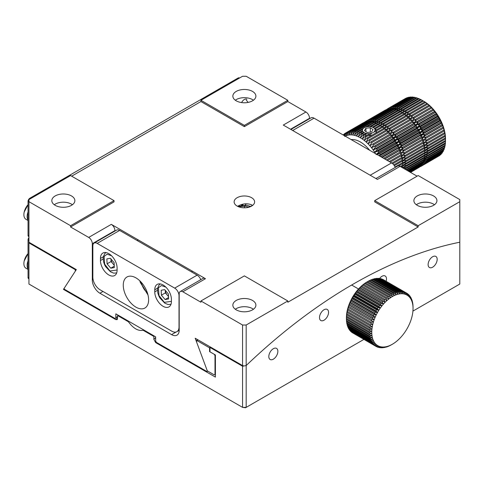 <?xml version="1.0" encoding="UTF-8"?>
<svg xmlns="http://www.w3.org/2000/svg" width="484" height="484" viewBox="0 0 484 484"><rect width="100%" height="100%" fill="white"/><g stroke="black" fill="none" stroke-linecap="round" stroke-linejoin="round"><path stroke-width="0.73" d="M28.943 237.559A2.559 1.476 120 0 0 28.042 239.889L28.042 277.459A2.559 1.476 120 0 0 28.568 278.627L28.943 278.844M245.545 407.74L242.563 407.371L246.181 407.371L245.545 407.74M28.943 284.041L242.563 407.371L242.563 366.237L209.977 347.427L209.977 351.838L215.404 354.972L215.404 377.096L155.667 342.605L153.858 339.344L153.858 336.459L143.107 330.257C138.206 331.244 133.306 328.412 128.399 321.763L117.648 315.556L117.267 319.585L115.839 319.615L63.471 289.378L75.286 271.191L75.286 269.667L28.943 242.907L28.943 284.041M363.907 339.405L246.181 407.371L246.181 365.547A486.432 280.841 -60 0 1 459.8 242.218L459.8 284.041L412.925 311.103M432.648 256.738A6.401 3.697 120 0 0 428.461 262.376A6.401 3.697 120 0 0 429.447 267.507A6.401 3.697 120 0 0 435.848 263.81A6.401 3.697 120 0 0 435.848 256.423A6.401 3.697 120 0 0 432.648 256.738M273.339 348.716A6.401 3.697 120 0 0 269.158 354.355A6.401 3.697 120 0 0 270.139 359.485A6.401 3.697 120 0 0 276.539 355.788A6.401 3.697 120 0 0 276.539 348.395A6.401 3.697 120 0 0 273.339 348.716M324.026 309.748A6.401 3.697 120 0 0 319.845 315.386A6.401 3.697 120 0 0 320.825 320.517A6.401 3.697 120 0 0 327.226 316.82A6.401 3.697 120 0 0 327.226 309.427A6.401 3.697 120 0 0 324.026 309.748M386.093 281.264A6.401 3.697 120 0 0 385.155 275.983A6.401 3.697 120 0 0 381.955 276.303A6.401 3.697 120 0 0 379.529 278.518M28.943 242.907L28.943 201.683L70.579 225.719L70.579 226.972L88.687 237.426A5.118 2.958 60 0 1 92.305 243.7L92.305 280.073A10.751 6.207 -120 0 0 99.91 293.237L171.596 334.625A10.751 6.207 -120 0 0 176.975 335.158A10.751 6.207 -120 0 0 179.201 330.239L179.201 293.867A5.118 2.958 60 0 1 180.26 291.519A5.118 2.958 60 0 1 182.819 291.773L200.927 302.228L200.927 300.975L244.372 275.886L287.823 300.975L246.181 325.012L246.181 365.547A486.432 280.841 -60 0 1 459.8 242.218L459.8 201.683L418.164 225.719L374.713 200.636L418.164 175.553L459.8 199.589L459.8 201.683M75.286 269.667A486.432 280.841 -60 0 1 75.716 269.249M64.209 288.652A455.71 263.108 120 0 0 63.471 289.378M118.078 315.138A461.597 266.509 120 0 0 117.648 315.556M128.399 321.763A461.597 266.509 -60 0 1 128.823 321.34M143.536 329.834A461.597 266.509 120 0 0 143.107 330.257M153.858 336.459A461.597 266.509 -60 0 1 154.281 336.041M210.407 347.016A486.432 280.841 120 0 0 209.977 347.427M242.563 366.237L246.181 365.547L243.936 365.977L242.563 365.577L195.179 338.225L207.454 371.282A457.126 263.925 -60 0 1 207.666 371.077M28.943 201.683L28.943 199.589L70.579 175.553L114.03 200.636L114.03 201.888L70.579 226.972M114.932 231.062L114.932 230.632A5.118 2.958 -120 0 0 111.314 224.364L205.452 278.711A5.118 2.958 -120 0 0 202.893 278.457L180.26 291.519M287.823 300.975L287.823 302.228L418.164 226.972L374.713 201.888L374.713 200.636M417.075 176.176L400.062 166.357L377.429 179.419L283.291 125.072L305.924 112.004L287.823 101.555L244.372 126.639L200.927 101.555L71.668 176.176L200.927 101.555L200.927 100.297L242.563 76.26L246.181 76.26L287.823 100.297L244.372 125.38L200.927 100.297M237.13 206.069A10.243 5.911 180 0 1 234.129 201.888A10.243 5.911 180 0 1 244.372 195.978A10.243 5.911 180 0 1 254.614 201.888A10.243 5.911 180 0 1 248.292 207.352A10.243 5.911 180 0 1 237.13 206.069M114.03 200.636L70.579 225.719M244.372 126.639L244.372 125.38M287.823 101.555L287.823 100.297M305.924 112.004A5.118 2.958 60 0 1 309.542 118.278L309.542 118.707M375.929 178.554L397.497 166.103A5.118 2.958 60 0 1 400.062 166.357M418.164 226.972L418.164 225.719M207.454 371.282L207.001 371.579L156.392 342.357L155.667 341.057L155.667 336.84L115.839 313.844L115.839 318.061L115.113 318.532L64.311 289.202L64.148 288.331L76.327 269.6L28.943 242.248M200.927 300.975L242.563 325.012L242.563 365.577M252.533 205.458L251.613 204.817C247.028 203.099 242.351 203.601 237.577 206.311M71.487 195.935A11.519 6.649 180 0 1 74.863 200.636A11.519 6.649 180 0 1 63.337 207.285A11.519 6.649 180 0 1 51.818 200.636A11.519 6.649 180 0 1 58.933 194.489A11.519 6.649 180 0 1 71.487 195.935M252.521 91.415A11.519 6.649 180 0 1 255.891 96.116A11.519 6.649 180 0 1 244.372 102.771A11.519 6.649 180 0 1 232.852 96.116A11.519 6.649 180 0 1 239.961 89.976A11.519 6.649 180 0 1 252.521 91.415M246.168 99.952L248.135 102.402M433.549 195.935A11.519 6.649 180 0 1 436.925 200.636A11.519 6.649 180 0 1 425.406 207.285A11.519 6.649 180 0 1 413.88 200.636A11.519 6.649 180 0 1 420.995 194.489A11.519 6.649 180 0 1 433.549 195.935M246.181 325.012L242.563 325.012M252.521 300.449A11.519 6.649 180 0 1 255.891 305.156A11.519 6.649 180 0 1 244.372 311.805A11.519 6.649 180 0 1 232.852 305.156A11.519 6.649 180 0 1 239.961 299.009A11.519 6.649 180 0 1 252.521 300.449M72.412 204.738A11.519 6.649 0 0 0 71.487 204.133A11.519 6.649 0 0 0 54.269 204.738M253.447 100.218A11.519 6.649 0 0 0 252.521 99.613A11.519 6.649 0 0 0 235.303 100.218M115.839 318.061A457.501 264.143 -60 0 1 117.648 316.276M434.475 204.738A11.519 6.649 0 0 0 433.549 204.133A11.519 6.649 0 0 0 416.331 204.738M253.447 309.252A11.519 6.649 0 0 0 252.521 308.647A11.519 6.649 0 0 0 235.303 309.252M30.571 198.652L29.851 198.234A2.559 1.476 120 0 0 28.042 201.368L28.943 201.888M29.851 198.234L238.037 78.039L238.757 78.456M239.507 78.021L239.314 77.912A2.559 1.476 120 0 0 238.037 78.039M28.943 235.817L28.042 235.297A2.559 1.476 120 0 0 28.568 236.47L28.943 236.682M28.042 235.297L28.042 201.368M241.589 102.572A5.118 2.958 -60 0 1 244.372 99.462A5.118 2.958 -60 0 1 246.931 99.208M179.201 326.894L179.019 326.996A10.243 5.911 60 0 1 176.896 331.685A10.243 5.911 60 0 1 171.778 331.177L100.091 289.789A10.243 5.911 60 0 1 92.849 277.247L92.849 245.89A6.147 3.545 60 0 1 94.12 243.077L116.571 230.118A6.147 3.545 60 0 1 119.639 230.42L197.121 275.154A6.147 3.545 60 0 1 200.812 279.655M94.12 243.077A6.147 3.545 60 0 1 97.193 243.385L174.676 288.119A6.147 3.545 60 0 1 179.019 295.645L179.201 295.536M179.019 326.996L179.019 295.645M123.263 285.191A17.92 10.346 60 0 1 126.971 276.987A17.92 10.346 60 0 1 144.898 287.333A17.92 10.346 60 0 1 144.898 308.03A17.92 10.346 60 0 1 131.085 303.226A17.92 10.346 60 0 1 123.263 285.191M100.454 260.525A11.779 6.8 -120 0 0 105.591 272.377A11.779 6.8 -120 0 0 114.666 275.529A11.779 6.8 -120 0 0 117.104 270.139L117.104 268.051A11.779 6.8 -120 0 0 111.967 256.199A11.779 6.8 -120 0 0 102.892 253.041A11.779 6.8 -120 0 0 100.454 258.432L100.454 260.525L103.116 258.988M154.759 291.882A11.779 6.8 -120 0 0 159.901 303.734A11.779 6.8 -120 0 0 168.977 306.886A11.779 6.8 -120 0 0 171.415 301.496L171.415 299.402A11.779 6.8 -120 0 0 166.278 287.556A11.779 6.8 -120 0 0 157.203 284.398A11.779 6.8 -120 0 0 154.759 289.789L154.759 291.882L157.427 290.339M168.62 298.955L168.414 294.012L164.699 289.656L161.184 290.243L161.384 295.179L165.104 299.536L168.62 298.955M168.559 297.539L165.104 299.536M168.517 296.577L165.365 292.88L161.384 295.179M168.505 296.238A5.118 2.958 60 0 1 167.228 295.058A5.118 2.958 60 0 1 165.268 290.412L165.262 290.321A5.118 2.958 60 0 0 165.268 290.412L165.365 292.88M215.404 355.22A480.291 277.296 120 0 0 214.999 355.613L214.999 374.422A458.529 264.73 -60 0 1 215.404 374.017M209.977 351.202A481.314 277.889 120 0 0 209.566 351.596L209.566 347.851L197.061 340.633L196.431 341.589L207.303 370.865L214.273 374.888L214.999 374.422M214.999 355.613L214.273 354.318L209.566 351.596M197.569 339.605L196.492 340.639L197.061 340.633A485.664 280.399 120 0 1 197.92 339.804M209.566 347.851A485.664 280.399 -60 0 1 209.977 347.458M243.367 204.139L241.891 205.869M250.7 206.535L246.646 205.198L239.308 206.22L238.509 206.741M238.491 206.728L245.122 206.081L248.758 207.231M240.935 205.984L242.732 204.29M244.196 207.799L245.866 203.752M147.33 292.687A10.243 5.911 60 0 1 141.479 282.553M395.24 167.403A6.147 3.545 -120 0 0 391.55 162.902L314.068 118.169A6.147 3.545 -120 0 0 310.994 117.866L290.908 129.464M28.042 211.95A10.243 5.911 120 0 0 28.042 220.051M24.2 212.016L28.042 204.672A10.243 5.911 120 0 0 24.2 212.016A10.243 5.911 120 0 0 26.003 219.331L28.042 220.51M28.042 260.87A10.243 5.911 120 0 0 28.042 268.965M24.2 260.93L28.042 253.586A10.243 5.911 120 0 0 24.2 260.93A10.243 5.911 120 0 0 26.003 268.251L28.042 269.425M114.309 267.598L114.103 262.661L110.388 258.305L106.873 258.886L107.073 263.828L110.794 268.178L114.309 267.598M114.248 266.188L110.794 268.178M114.212 265.22L111.06 261.529L107.073 263.828M114.194 264.881A5.118 2.958 60 0 1 112.917 263.701A5.118 2.958 60 0 1 110.957 259.055L110.951 258.964A5.118 2.958 60 0 0 110.957 259.055L111.06 261.529M373.333 127.607A6.298 3.521 178.5 0 1 373.2 132.519A6.298 3.521 178.5 0 1 364.434 132.743A6.298 3.521 178.5 0 1 364.047 127.849A6.298 3.521 178.5 0 1 373.333 127.607L374.368 128.206A7.683 4.295 178.5 0 1 374.537 128.302M375.275 128.841A7.683 4.295 178.5 0 1 376.177 129.966M376.461 131.055A7.683 4.295 178.5 0 1 375.626 133.082M372.263 135.024A7.683 4.295 178.5 0 1 368.294 135.55M366.709 135.429A7.683 4.295 178.5 0 1 364.676 134.957M363.696 134.564A7.683 4.295 178.5 0 1 362.431 133.778M361.857 133.233A7.683 4.295 178.5 0 1 361.245 132.211M370.26 127.746L365.892 128.26L364.385 130.619L367.247 132.465L371.609 131.951L373.116 129.591L370.26 127.746L370.369 132.096M365.892 128.26L365.983 131.648M383.994 347.391L383.267 347.706A30.722 17.739 -60 0 1 382.469 347.778L383.455 347.028L381.489 347.802A30.722 17.739 -60 0 1 380.726 347.772L381.822 346.955L379.795 347.675A30.722 17.739 -60 0 1 379.069 347.548L380.279 346.671L378.192 347.324A30.722 17.739 -60 0 1 377.508 347.095L378.827 346.169L376.691 346.75A30.722 17.739 -60 0 1 376.062 346.423L377.49 345.467L375.312 345.957A30.722 17.739 -60 0 1 374.737 345.534L376.274 344.56L374.059 344.953A30.722 17.739 -60 0 1 373.545 344.439L375.185 343.459L372.946 343.749A30.722 17.739 -60 0 1 372.499 343.15L374.235 342.17L371.978 342.345A30.722 17.739 -60 0 1 371.603 341.668L373.43 340.706L371.174 340.766A30.722 17.739 -60 0 1 370.865 340.01L372.783 339.084L370.526 339.018A30.722 17.739 -60 0 1 370.29 338.189L372.287 337.306L370.048 337.112A30.722 17.739 -60 0 1 369.891 336.223L371.954 335.394L369.74 335.067A30.722 17.739 -60 0 1 369.655 334.117L371.791 333.355L369.607 332.901A30.722 17.739 -60 0 1 369.601 331.903L371.791 331.219L369.643 330.626A30.722 17.739 -60 0 1 369.722 329.586L371.954 328.993L369.861 328.267A30.722 17.739 -60 0 1 370.012 327.19L372.287 326.7L370.248 325.835A30.722 17.739 -60 0 1 370.478 324.74L372.783 324.353L370.804 323.354A30.722 17.739 -60 0 1 371.107 322.241L373.43 321.975L371.531 320.85A30.722 17.739 -60 0 1 371.9 319.73L374.235 319.585L372.408 318.333A30.722 17.739 -60 0 1 372.849 317.214L375.185 317.201L373.442 315.828A30.722 17.739 -60 0 1 373.95 314.721L376.274 314.842L374.622 313.354A30.722 17.739 -60 0 1 375.191 312.271L377.49 312.531L375.935 310.934A30.722 17.739 -60 0 1 376.558 309.875L378.827 310.28L377.375 308.58A30.722 17.739 -60 0 1 378.046 307.564L380.279 308.108L378.924 306.318A30.722 17.739 -60 0 1 379.644 305.35L381.822 306.039L380.569 304.17A30.722 17.739 -60 0 1 381.331 303.25L383.455 304.085L382.306 302.143A30.722 17.739 -60 0 1 383.104 301.284L385.155 302.264L384.114 300.255A30.722 17.739 -60 0 1 384.937 299.469L386.916 300.582L385.978 298.525A30.722 17.739 -60 0 1 386.825 297.811L388.725 299.064L387.89 296.97A30.722 17.739 -60 0 1 388.749 296.335L390.558 297.721L389.826 295.597A30.722 17.739 -60 0 1 390.691 295.046L392.409 296.553L391.774 294.417A30.722 17.739 -60 0 1 392.639 293.957L394.26 295.585L393.722 293.443A30.722 17.739 -60 0 1 394.581 293.074L396.094 294.81L395.646 292.681A30.722 17.739 -60 0 1 396.493 292.409L397.896 294.242L397.533 292.136A30.722 17.739 -60 0 1 398.362 291.961L399.657 293.891L399.379 291.81A30.722 17.739 -60 0 1 400.177 291.737L401.363 293.746L401.151 291.713A30.722 17.739 -60 0 1 401.92 291.743L402.99 293.818L402.851 291.84A30.722 17.739 -60 0 1 403.577 291.973L404.539 294.103L404.455 292.197A30.722 17.739 -60 0 1 405.132 292.421L381.961 279.044A30.722 17.739 120 0 0 381.283 278.814L380.962 278.917M405.132 292.421L405.985 294.599L405.955 292.772A30.722 17.739 -60 0 1 406.578 293.092L383.407 279.716A30.722 17.739 120 0 0 382.777 279.389L382.632 279.431M401.92 291.743L378.748 278.367A30.722 17.739 120 0 0 377.98 278.336L377.375 278.572M403.577 291.973L380.406 278.59A30.722 17.739 120 0 0 379.68 278.463L379.208 278.633M398.362 291.961L375.191 278.584A30.722 17.739 120 0 0 374.362 278.754L373.527 279.153M400.177 291.737L377.006 278.361A30.722 17.739 120 0 0 376.207 278.433L375.475 278.748M394.581 293.074L371.409 279.698A30.722 17.739 120 0 0 370.55 280.067L369.528 280.617M396.493 292.409L373.321 279.032A30.722 17.739 120 0 0 372.474 279.298L371.537 279.776M392.639 293.957L369.467 280.581A30.722 17.739 120 0 0 368.602 281.041L367.519 281.67A30.722 17.739 120 0 0 366.654 282.22L365.577 282.958A30.722 17.739 120 0 0 364.718 283.594L363.653 284.435A30.722 17.739 120 0 0 362.806 285.149L361.766 286.092A30.722 17.739 120 0 0 360.943 286.879L359.927 287.907A30.722 17.739 120 0 0 359.134 288.76L358.112 289.45L358.16 289.874A30.722 17.739 120 0 0 357.398 290.787L356.478 291.404L356.472 291.973A30.722 17.739 120 0 0 355.752 292.941L354.935 293.479L354.875 294.187A30.722 17.739 120 0 0 354.203 295.204L353.483 295.645L353.387 296.498A30.722 17.739 120 0 0 352.763 297.551L352.146 297.896L352.019 298.894A30.722 17.739 120 0 0 351.451 299.977L350.93 300.213L350.779 301.344A30.722 17.739 120 0 0 350.271 302.452L349.841 302.567L349.678 303.837A30.722 17.739 120 0 0 349.236 304.956L348.891 304.95L348.728 306.354A30.722 17.739 120 0 0 348.359 307.473L347.935 308.865A30.722 17.739 120 0 0 347.633 309.978L347.3 311.357A30.722 17.739 120 0 0 347.076 312.458L346.84 313.814A30.722 17.739 120 0 0 346.689 314.884L346.544 316.209A30.722 17.739 120 0 0 346.471 317.25L346.429 318.52A30.722 17.739 120 0 0 346.423 318.92A30.722 17.739 120 0 0 346.429 319.519L369.607 332.901M346.423 318.92L346.423 317.667A29.185 16.849 120 0 1 346.447 316.584A29.185 16.849 120 0 1 346.611 314.364A29.185 16.849 120 0 1 346.943 312.065A29.185 16.849 120 0 1 347.433 309.724A29.185 16.849 120 0 1 348.087 307.346A29.185 16.849 120 0 1 348.891 304.95A29.185 16.849 120 0 1 349.841 302.567A29.185 16.849 120 0 1 350.93 300.213A29.185 16.849 120 0 1 352.146 297.896A29.185 16.849 120 0 1 353.483 295.645A29.185 16.849 120 0 1 354.935 293.479A29.185 16.849 120 0 1 356.478 291.404A29.185 16.849 120 0 1 358.112 289.45A29.185 16.849 120 0 1 359.812 287.629A29.185 16.849 120 0 1 361.572 285.953A29.185 16.849 120 0 1 363.381 284.435A29.185 16.849 120 0 1 365.214 283.086A29.185 16.849 120 0 1 367.066 281.924L367.519 281.67L390.691 295.046M346.459 319.537L346.483 320.741A30.722 17.739 120 0 0 346.568 321.691L369.74 335.067M347.034 323.826L347.119 324.812A30.722 17.739 120 0 0 347.355 325.641L370.526 339.018M346.659 321.745L346.713 322.84A30.722 17.739 120 0 0 346.877 323.736L370.048 337.112M348.317 327.571L348.432 328.291A30.722 17.739 120 0 0 348.807 328.969L371.978 342.345M347.591 325.774L347.694 326.633A30.722 17.739 120 0 0 348.002 327.39L371.174 340.766M350.277 330.657L350.374 331.062A30.722 17.739 120 0 0 350.888 331.576L374.059 344.953M349.212 329.205L349.327 329.773A30.722 17.739 120 0 0 349.775 330.366L372.946 343.749M352.878 333.004L376.062 346.423M351.499 331.927L351.565 332.157A30.722 17.739 120 0 0 352.14 332.575L375.312 345.957M406.578 293.092L407.322 295.307L407.334 293.558A30.722 17.739 -60 0 1 407.903 293.982L408.544 296.214L408.587 294.562A30.722 17.739 -60 0 1 409.095 295.077L409.633 297.315L409.7 295.772A30.722 17.739 -60 0 1 410.142 296.365L410.583 298.598L410.662 297.17A30.722 17.739 -60 0 1 411.043 297.848L411.382 300.062L411.473 298.749A30.722 17.739 -60 0 1 411.781 299.505L412.035 301.689L412.12 300.497A30.722 17.739 -60 0 1 412.35 301.326L412.525 303.468L412.598 302.403A30.722 17.739 -60 0 1 412.755 303.299L412.906 304.448A30.722 17.739 -60 0 1 412.985 305.398L413.027 307.413A29.185 16.849 -60 0 1 413.046 308.471A29.185 16.849 -60 0 1 413.027 309.554A29.185 16.849 -60 0 1 412.858 311.775A29.185 16.849 -60 0 1 412.525 314.074A29.185 16.849 -60 0 1 412.035 316.415A29.185 16.849 -60 0 1 411.382 318.793A29.185 16.849 -60 0 1 410.583 321.188A29.185 16.849 -60 0 1 409.633 323.572A29.185 16.849 -60 0 1 408.544 325.926A29.185 16.849 -60 0 1 407.322 328.243A29.185 16.849 -60 0 1 405.985 330.493A29.185 16.849 -60 0 1 404.539 332.659A29.185 16.849 -60 0 1 402.99 334.734A29.185 16.849 -60 0 1 401.363 336.689A29.185 16.849 -60 0 1 399.657 338.51A29.185 16.849 -60 0 1 397.896 340.185A29.185 16.849 -60 0 1 396.094 341.704A29.185 16.849 -60 0 1 394.26 343.053A29.185 16.849 -60 0 1 392.409 344.215L390.866 345.098A30.722 17.739 -60 0 1 390.001 345.558L388.924 346.072A30.722 17.739 -60 0 1 388.065 346.441L387 346.84A30.722 17.739 -60 0 1 386.153 347.107L386.916 346.526L385.107 347.385A30.722 17.739 -60 0 1 384.284 347.554M392.409 344.215L392.409 344.215A29.185 16.849 -60 0 1 390.558 345.189A29.185 16.849 -60 0 1 388.725 345.963A29.185 16.849 -60 0 1 386.916 346.526A29.185 16.849 -60 0 1 385.155 346.883A29.185 16.849 -60 0 1 383.455 347.028A29.185 16.849 -60 0 1 381.822 346.955A29.185 16.849 -60 0 1 380.279 346.671A29.185 16.849 -60 0 1 378.827 346.169A29.185 16.849 -60 0 1 377.49 345.467A29.185 16.849 -60 0 1 376.274 344.56A29.185 16.849 -60 0 1 375.185 343.459A29.185 16.849 -60 0 1 374.235 342.17A29.185 16.849 -60 0 1 373.43 340.706A29.185 16.849 -60 0 1 372.783 339.084A29.185 16.849 -60 0 1 372.287 337.306A29.185 16.849 -60 0 1 371.954 335.394A29.185 16.849 -60 0 1 371.791 333.355A29.185 16.849 -60 0 1 371.791 331.219A29.185 16.849 -60 0 1 371.954 328.993A29.185 16.849 -60 0 1 372.287 326.7A29.185 16.849 -60 0 1 372.783 324.353A29.185 16.849 -60 0 1 373.43 321.975A29.185 16.849 -60 0 1 374.235 319.585A29.185 16.849 -60 0 1 375.185 317.201A29.185 16.849 -60 0 1 376.274 314.842A29.185 16.849 -60 0 1 377.49 312.531A29.185 16.849 -60 0 1 378.827 310.28A29.185 16.849 -60 0 1 380.279 308.108A29.185 16.849 -60 0 1 381.822 306.039A29.185 16.849 -60 0 1 383.455 304.085A29.185 16.849 -60 0 1 385.155 302.264A29.185 16.849 -60 0 1 386.916 300.582A29.185 16.849 -60 0 1 388.725 299.064A29.185 16.849 -60 0 1 390.558 297.721A29.185 16.849 -60 0 1 392.409 296.553A29.185 16.849 -60 0 1 394.26 295.585A29.185 16.849 -60 0 1 396.094 294.81A29.185 16.849 -60 0 1 397.896 294.242A29.185 16.849 -60 0 1 399.657 293.891A29.185 16.849 -60 0 1 401.363 293.746A29.185 16.849 -60 0 1 402.99 293.818A29.185 16.849 -60 0 1 404.539 294.103A29.185 16.849 -60 0 1 405.985 294.599A29.185 16.849 -60 0 1 407.322 295.307A29.185 16.849 -60 0 1 408.544 296.214A29.185 16.849 -60 0 1 409.633 297.315A29.185 16.849 -60 0 1 410.583 298.598A29.185 16.849 -60 0 1 411.382 300.062A29.185 16.849 -60 0 1 412.035 301.689A29.185 16.849 -60 0 1 412.525 303.468A29.185 16.849 -60 0 1 412.858 305.38A29.185 16.849 -60 0 1 413.027 307.413L413.04 306.62A30.722 17.739 -60 0 1 413.046 307.219L413.046 308.471M411.473 298.749L411.152 298.567M409.7 295.772L409.192 295.482M410.662 297.17L410.257 296.934M407.334 293.558L406.596 293.135M408.587 294.562L407.97 294.212M404.455 292.197L381.283 278.814M405.955 292.772L382.777 279.389M401.151 291.713L377.98 278.336M402.851 291.84L379.68 278.463M397.533 292.136L374.362 278.754M399.379 291.81L376.207 278.433M393.722 293.443L370.55 280.067M395.646 292.681L372.474 279.298M389.826 295.597L366.654 282.22M391.774 294.417L368.602 281.041M363.653 284.435L386.825 297.811M385.978 298.525L362.806 285.149M365.577 282.958L388.749 296.335M387.89 296.97L364.718 283.594M359.927 287.907L383.104 301.284M382.306 302.143L359.134 288.76M361.766 286.092L384.937 299.469M384.114 300.255L360.943 286.879M356.472 291.973L379.644 305.35M378.924 306.318L355.752 292.941M358.16 289.874L381.331 303.25M380.569 304.17L357.398 290.787M353.387 296.498L376.558 309.875M375.935 310.934L352.763 297.551M354.875 294.187L378.046 307.564M377.375 308.58L354.203 295.204M350.779 301.344L373.95 314.721M373.442 315.828L350.271 302.452M352.019 298.894L375.191 312.271M374.622 313.354L351.451 299.977M348.728 306.354L371.9 319.73M371.531 320.85L348.359 307.473M349.678 303.837L372.849 317.214M372.408 318.333L349.236 304.956M347.3 311.357L370.478 324.74M370.248 325.835L347.076 312.458M347.935 308.865L371.107 322.241M370.804 323.354L347.633 309.978M346.544 316.209L369.722 329.586M369.643 330.626L346.471 317.25M346.84 313.814L370.012 327.19M369.861 328.267L346.689 314.884M346.483 320.741L369.655 334.117M346.429 318.52L369.601 331.903M347.119 324.812L370.29 338.189M346.713 322.84L369.891 336.223M348.432 328.291L371.603 341.668M347.694 326.633L370.865 340.01M350.374 331.062L373.545 344.439M349.327 329.773L372.499 343.15M351.565 332.157L374.737 345.534M378.506 347.222L379.069 347.548M376.842 346.707L377.508 347.095M382.1 347.56L382.469 347.778M380.267 347.506L380.726 347.772M348.087 307.346L373.43 321.975M348.891 304.95L374.235 319.585M349.841 302.567L375.185 317.201M350.93 300.213L376.274 314.842M352.146 297.896L377.49 312.531M353.483 295.645L378.827 310.28M354.935 293.479L380.279 308.108M356.478 291.404L381.822 306.039M358.112 289.45L383.455 304.085M359.812 287.629L385.155 302.264M361.572 285.953L386.916 300.582M407.951 97.677L407.576 97.556A33.281 19.215 -120 0 0 406.953 97.774L389.578 107.805A33.281 19.215 -120 0 1 390.201 107.593L391.005 108.658A32.005 18.477 -120 0 0 390.866 108.7A33.281 19.215 -120 0 0 390.158 108.731L370.968 119.808A33.281 19.215 60 0 1 371.67 119.772L372.371 120.939L370.847 121.823M406.13 98.246L405.967 98.204A33.281 19.215 -120 0 0 405.392 98.506L388.011 108.543A33.281 19.215 -120 0 1 388.585 108.234L389.378 109.178M411.86 97.278L411.134 96.988A33.281 19.215 -120 0 0 410.432 97.024L393.056 107.055A33.281 19.215 -120 0 1 393.758 107.025L394.454 108.186A32.005 18.477 -120 0 0 393.25 108.241L393.056 107.055M416.046 97.877L415.042 97.399A33.281 19.215 -120 0 0 414.28 97.248L396.904 107.279A33.281 19.215 -120 0 1 397.66 107.436L398.229 108.658A32.005 18.477 -120 0 0 396.928 108.392L396.904 107.279M413.923 97.453L413.052 97.072A33.281 19.215 -120 0 0 412.32 97.012L394.938 107.049A33.281 19.215 -120 0 1 395.67 107.109L396.311 108.307A32.005 18.477 -120 0 0 395.047 108.198L394.938 107.049M420.396 99.438L419.168 98.772A33.281 19.215 -120 0 0 418.376 98.44L401 108.477A33.281 19.215 -120 0 1 401.787 108.803L402.21 110.049A32.005 18.477 -120 0 0 400.855 109.475L401 108.477M428.116 151.413L427.203 151.232A32.005 18.477 -120 0 0 427.203 149.647L428.116 150.488A33.281 19.215 -120 0 1 428.116 151.413L445.498 141.376A33.281 19.215 -120 0 0 445.498 140.959A33.281 19.215 -120 0 0 445.492 140.457L445.431 138.902A33.281 19.215 -120 0 0 445.359 137.946L445.183 136.337A33.281 19.215 -120 0 0 445.038 135.351L444.953 132.967A30.722 17.739 -120 0 0 444.433 130.498L444.124 131.013A33.281 19.215 -120 0 0 443.84 129.984L443.749 128L443.326 128.29A33.281 19.215 -120 0 0 442.975 127.262L442.902 125.483L442.352 125.568A33.281 19.215 -120 0 0 441.94 124.539L441.904 122.972A30.722 17.739 -120 0 0 440.761 120.492L439.926 120.177A33.281 19.215 -120 0 0 439.399 119.185L439.478 118.054L438.492 117.564A33.281 19.215 -120 0 0 437.911 116.596L438.068 115.688L436.919 115.023A33.281 19.215 -120 0 0 436.296 114.091L436.544 113.401A30.722 17.739 -120 0 0 434.916 111.223L433.434 110.267A33.281 19.215 -120 0 0 432.732 109.426L433.198 109.166L431.546 108.083A33.281 19.215 -120 0 0 430.814 107.297L431.407 107.248L429.586 106.056A33.281 19.215 -120 0 0 428.824 105.337L429.556 105.482A30.722 17.739 -120 0 0 427.656 103.885L425.484 102.535A33.281 19.215 -120 0 0 424.692 101.955L423.385 101.065A33.281 19.215 -120 0 0 422.586 100.563L421.274 99.807A33.281 19.215 -120 0 0 420.475 99.389L403.099 109.42A33.281 19.215 -120 0 1 403.892 109.844L404.237 111.078A32.005 18.477 -120 0 0 402.869 110.358L403.099 109.42M445.498 140.959L445.498 138.866A30.722 17.739 -120 0 0 445.474 137.728A30.722 17.739 -120 0 0 445.304 135.387A30.722 17.739 -120 0 0 444.953 132.967L444.748 133.699A33.281 19.215 -120 0 0 444.53 132.689L444.433 130.498A30.722 17.739 -120 0 0 443.749 128A30.722 17.739 -120 0 0 442.902 125.483A30.722 17.739 -120 0 0 441.904 122.972L441.214 122.857A33.281 19.215 -120 0 0 440.749 121.841L440.761 120.492A30.722 17.739 -120 0 0 439.478 118.054A30.722 17.739 -120 0 0 438.068 115.688A30.722 17.739 -120 0 0 436.544 113.401L435.231 112.584A33.281 19.215 -120 0 0 434.565 111.695L434.916 111.223A30.722 17.739 -120 0 0 433.198 109.166A30.722 17.739 -120 0 0 431.407 107.248A30.722 17.739 -120 0 0 429.556 105.482L427.56 104.199A33.281 19.215 -120 0 0 426.779 103.546L427.656 103.885A30.722 17.739 -120 0 0 425.72 102.463A30.722 17.739 -120 0 0 423.772 101.241L423.772 101.241M418.206 98.536L417.087 97.968A33.281 19.215 -120 0 0 416.307 97.726L398.925 107.757A33.281 19.215 -120 0 1 399.705 107.999L400.207 109.239A32.005 18.477 -120 0 0 398.864 108.821L398.925 107.757M409.863 97.351L409.307 97.151A33.281 19.215 -120 0 0 408.641 97.278L391.26 107.309A33.281 19.215 -120 0 1 391.925 107.188L392.681 108.307A32.005 18.477 -120 0 0 391.538 108.519L391.26 107.309M427.989 153.773L427.051 153.488A32.005 18.477 -120 0 0 427.172 151.976L428.062 152.896A33.281 19.215 -120 0 1 427.989 153.773L445.371 143.736A33.281 19.215 -120 0 0 445.437 142.859L445.461 141.395M427.172 158.08L426.21 157.584A32.005 18.477 -120 0 0 426.573 156.265L427.384 157.312A33.281 19.215 -120 0 1 427.172 158.08L444.548 148.043A33.281 19.215 -120 0 0 444.76 147.275L444.838 146.089M427.674 155.999L426.719 155.606A32.005 18.477 -120 0 0 426.967 154.19L427.814 155.176A33.281 19.215 -120 0 1 427.674 155.999L445.05 145.968A33.281 19.215 -120 0 0 445.195 145.139L445.244 143.808M425.63 161.723L424.674 161.027A32.005 18.477 -120 0 0 425.267 159.944L425.974 161.087A33.281 19.215 -120 0 1 425.63 161.723L443.005 151.686A33.281 19.215 -120 0 0 443.35 151.056L443.459 150.191M423.409 164.584L422.49 163.719A32.005 18.477 -120 0 0 423.294 162.902L423.875 164.106A33.281 19.215 -120 0 1 423.409 164.584L440.785 154.547A33.281 19.215 -120 0 0 441.257 154.075L441.347 153.585M424.601 163.253L423.657 162.473A32.005 18.477 -120 0 0 424.365 161.517L425.006 162.703A33.281 19.215 -120 0 1 424.601 163.253L441.977 153.222A33.281 19.215 -120 0 0 442.388 152.666L442.491 151.988M426.489 159.992L425.527 159.393A32.005 18.477 -120 0 0 426.011 158.189L426.767 159.29A33.281 19.215 -120 0 1 426.489 159.992L443.864 149.955A33.281 19.215 -120 0 0 444.149 149.254L444.239 148.225M420.378 166.333L420.584 166.569A33.281 19.215 -120 0 0 421.159 166.266L438.552 156.169M422.078 164.076L421.981 164.137A32.005 18.477 -120 0 0 422.078 164.076L422.592 165.298A33.281 19.215 -120 0 1 422.066 165.691L439.442 155.654A33.281 19.215 -120 0 0 439.968 155.261L440.035 154.983M343.894 135.393L344.221 133.965A33.281 19.215 60 0 1 344.741 133.572L344.717 135.865M345.261 136.179A30.722 17.739 60 0 1 346.12 135.762L347.216 132.265A33.281 19.215 60 0 1 347.839 132.047L347.645 135.242L348.897 131.769A33.281 19.215 60 0 1 349.563 131.642L349.273 134.939L350.694 131.515A33.281 19.215 60 0 1 351.396 131.479L350.991 134.861L352.576 131.503A33.281 19.215 60 0 1 353.314 131.563L352.782 135.012L354.542 131.739A33.281 19.215 60 0 1 355.298 131.89L354.633 135.387L356.569 132.217A33.281 19.215 60 0 1 357.343 132.459L356.533 135.986L358.638 132.931A33.281 19.215 60 0 1 359.424 133.263L358.469 136.797L360.737 133.88A33.281 19.215 60 0 1 361.536 134.298L360.411 137.819L362.849 135.054A33.281 19.215 60 0 1 363.647 135.556L362.359 139.047L364.954 136.446A33.281 19.215 60 0 1 365.747 137.026L364.295 140.463L367.035 138.037A33.281 19.215 60 0 1 367.816 138.69L366.194 142.06L369.086 139.828A33.281 19.215 60 0 1 369.843 140.548L368.046 143.827L371.077 141.788A33.281 19.215 60 0 1 371.809 142.574L369.836 145.744L372.995 143.917A33.281 19.215 60 0 1 373.696 144.758L371.555 147.802L374.828 146.186A33.281 19.215 60 0 1 375.493 147.076L373.182 149.986L376.558 148.582A33.281 19.215 60 0 1 377.181 149.514L374.707 152.266L378.173 151.081A33.281 19.215 60 0 1 378.748 152.055L376.116 154.638M344.711 136.506L345.649 132.997A33.281 19.215 60 0 1 346.229 132.695L346.12 135.762A30.722 17.739 60 0 1 347.645 135.242A30.722 17.739 60 0 1 349.273 134.939A30.722 17.739 60 0 1 350.991 134.861A30.722 17.739 60 0 1 352.782 135.012A30.722 17.739 60 0 1 354.633 135.387A30.722 17.739 60 0 1 356.533 135.986A30.722 17.739 60 0 1 358.469 136.797A30.722 17.739 60 0 1 360.411 137.819A30.722 17.739 60 0 1 362.359 139.047A30.722 17.739 60 0 1 364.295 140.463A30.722 17.739 60 0 1 366.194 142.06A30.722 17.739 60 0 1 368.046 143.827A30.722 17.739 60 0 1 369.836 145.744A30.722 17.739 60 0 1 371.555 147.802A30.722 17.739 60 0 1 373.182 149.986A30.722 17.739 60 0 1 374.707 152.266A30.722 17.739 60 0 1 375.566 153.676M343.132 134.951A33.281 19.215 60 0 1 343.404 134.679L343.404 135.109M380.382 156.459L381.005 156.326A33.281 19.215 60 0 1 381.319 156.998M376.873 154.432L379.662 153.676A33.281 19.215 60 0 1 380.188 154.668L379.02 155.673M388.029 108.585L387.103 109.118A33.281 19.215 -120 0 0 386.583 109.505L386.589 109.529M407.576 97.556L390.201 107.593M405.967 98.204L388.585 108.234M411.134 96.988L393.758 107.025M415.042 97.399L397.66 107.436M413.052 97.072L395.67 107.109M419.168 98.772L401.787 108.803M423.385 101.065L406.003 111.096A33.281 19.215 -120 0 0 405.211 110.6L422.586 100.563M421.274 99.807L403.892 109.844M417.087 97.968L399.705 107.999M409.307 97.151L391.925 107.188M427.56 104.199L410.178 114.236A33.281 19.215 -120 0 0 409.397 113.583L426.779 103.546M431.546 108.083L414.171 118.114A33.281 19.215 -120 0 0 413.433 117.334L430.814 107.297M429.586 106.056L412.205 116.087A33.281 19.215 -120 0 0 411.442 115.367L428.824 105.337M435.231 112.584L417.855 122.621A33.281 19.215 -120 0 0 417.184 121.726L434.565 111.695M438.492 117.564L421.11 127.594A33.281 19.215 -120 0 0 420.536 126.627L437.911 116.596M436.919 115.023L419.543 125.06A33.281 19.215 -120 0 0 418.92 124.122L436.296 114.091M433.434 110.267L416.059 120.298A33.281 19.215 -120 0 0 415.357 119.457L432.732 109.426M441.214 122.857L423.839 132.888A33.281 19.215 -120 0 0 423.367 131.872L440.749 121.841M443.326 128.29L425.944 138.327A33.281 19.215 -120 0 0 425.599 137.293L442.975 127.262M442.352 125.568L424.97 135.599A33.281 19.215 -120 0 0 424.565 134.57L441.94 124.539M444.748 133.699L427.366 143.736A33.281 19.215 -120 0 0 427.154 142.72L444.53 132.689M445.431 138.902L428.056 148.939A33.281 19.215 -120 0 0 427.983 147.977L445.359 137.946M445.183 136.337L427.802 146.374A33.281 19.215 -120 0 0 427.662 145.381L445.038 135.351M444.124 131.013L426.743 141.044A33.281 19.215 -120 0 0 426.464 140.021L443.84 129.984M439.926 120.177L422.544 130.214A33.281 19.215 -120 0 0 422.018 129.216L439.399 119.185M428.062 152.896L445.437 142.859M427.384 157.312L444.76 147.275M427.814 155.176L445.195 145.139M425.974 161.087L443.35 151.056M423.875 164.106L441.257 154.075M425.006 162.703L442.388 152.666M426.767 159.29L444.149 149.254M419.682 166.95L420.505 166.478M422.592 165.298L439.968 155.261M428.116 150.488L445.492 140.457M425.484 102.535L408.109 112.566A33.281 19.215 -120 0 0 407.316 111.985L424.692 101.955M345.636 133.058L344.741 133.572M347.216 132.265L364.591 122.228A33.281 19.215 60 0 1 365.214 122.016L347.839 132.047M345.649 132.997L363.03 122.966A33.281 19.215 60 0 1 363.605 122.658L346.229 132.695M344.154 134.243L343.404 134.679M350.694 131.515L368.07 121.478A33.281 19.215 60 0 1 368.772 121.448L351.396 131.479M354.542 131.739L371.918 121.702A33.281 19.215 60 0 1 372.68 121.859L355.298 131.89M352.576 131.503L369.957 121.472A33.281 19.215 60 0 1 370.69 121.532L353.314 131.563M358.638 132.931L362.389 130.765M362.655 131.4L359.424 133.263M369.607 126.596L376.014 122.9A33.281 19.215 60 0 1 376.806 123.226L370.744 126.729M374.41 128.375L380.224 125.023A33.281 19.215 60 0 1 381.023 125.519L374.876 129.071L374.41 128.375M362.849 135.054L365.765 133.372L366.896 133.681L363.647 135.556M372.438 127.123L378.113 123.85A33.281 19.215 60 0 1 378.911 124.267L373.303 127.504L372.42 127.177M360.737 133.88L363.52 132.271L364.246 132.731L361.536 134.298M356.569 132.217L363.684 128.109M365.021 127.334L373.944 122.18A33.281 19.215 60 0 1 374.725 122.422L367.32 126.699M362.625 129.41L357.343 132.459M348.897 131.769L366.279 121.732A33.281 19.215 60 0 1 366.945 121.611L349.563 131.642M364.954 136.446L369.25 133.965M371.361 133.784L365.747 137.026M367.035 138.037L384.417 128.006A33.281 19.215 60 0 1 385.197 128.659L367.816 138.69M371.077 141.788L388.452 131.757A33.281 19.215 60 0 1 389.184 132.543L371.809 142.574M369.086 139.828L386.462 129.791A33.281 19.215 60 0 1 387.224 130.517L369.843 140.548M374.828 146.186L392.203 136.149A33.281 19.215 60 0 1 392.869 137.045L375.493 147.076M378.173 151.081L395.549 141.05A33.281 19.215 60 0 1 396.13 142.018L378.748 152.055M376.558 148.582L393.934 138.545A33.281 19.215 60 0 1 394.563 139.483L377.181 149.514M372.995 143.917L390.37 133.88A33.281 19.215 60 0 1 391.078 134.721L373.696 144.758M381.005 156.326L398.386 146.295A33.281 19.215 60 0 1 398.852 147.311L381.701 157.215M386.395 159.926L400.613 151.716A33.281 19.215 60 0 1 400.964 152.75L387.46 160.543M383.522 158.268L399.578 148.993A33.281 19.215 60 0 1 399.99 150.022L384.617 158.903M391.858 163.096L402.168 157.143A33.281 19.215 60 0 1 402.385 158.159L392.699 163.749M395.059 166.986L402.997 162.4A33.281 19.215 60 0 1 403.075 163.362L398.713 165.879M393.801 164.929L402.676 159.805A33.281 19.215 60 0 1 402.821 160.797L394.345 165.691M389.184 161.541L401.478 154.444A33.281 19.215 60 0 1 401.762 155.467L390.213 162.134M379.662 153.676L397.037 143.639A33.281 19.215 60 0 1 397.564 144.637L380.188 154.668M402.404 167.706L403.075 167.319A33.281 19.215 60 0 1 403.021 168.063M400.347 166.52L403.136 164.911A33.281 19.215 60 0 1 403.136 165.837L401.145 166.98M375.142 130.565L382.33 126.409A33.281 19.215 60 0 1 383.122 126.99L374.61 131.902M389.892 108.882L389.578 107.805M388.204 109.075L388.011 108.543M406.003 111.096L406.27 112.318A32.005 18.477 -120 0 0 404.896 111.453L405.211 110.6M410.178 114.236L410.269 115.392A32.005 18.477 -120 0 0 408.932 114.272L409.397 113.583M414.171 118.114L414.092 119.179A32.005 18.477 -120 0 0 412.828 117.83L413.433 117.334M412.205 116.087L412.211 117.207A32.005 18.477 -120 0 0 410.904 115.96L411.442 115.367M417.855 122.621L417.607 123.547A32.005 18.477 -120 0 0 416.458 122.016L417.184 121.726M421.11 127.594L420.699 128.363A32.005 18.477 -120 0 0 419.707 126.693L420.536 126.627M419.543 125.06L419.211 125.907A32.005 18.477 -120 0 0 418.14 124.303L418.92 124.122M416.059 120.298L415.895 121.296A32.005 18.477 -120 0 0 414.685 119.85L415.357 119.457M423.839 132.888L423.276 133.469A32.005 18.477 -120 0 0 422.471 131.721L423.367 131.872M425.944 138.327L425.254 138.702A32.005 18.477 -120 0 0 424.656 136.93L425.599 137.293M424.97 135.599L424.347 136.077A32.005 18.477 -120 0 0 423.639 134.31L424.565 134.57M427.366 143.736L426.567 143.893A32.005 18.477 -120 0 0 426.198 142.151L427.154 142.72M428.056 148.939L427.172 148.872A32.005 18.477 -120 0 0 427.051 147.221L427.983 147.977M427.802 146.374L426.961 146.416A32.005 18.477 -120 0 0 426.713 144.716L427.662 145.381M426.743 141.044L425.999 141.31A32.005 18.477 -120 0 0 425.515 139.549L426.464 140.021M422.544 130.214L422.06 130.892A32.005 18.477 -120 0 0 421.159 129.174L422.018 129.216M420.856 165.413L421.159 166.266M422.066 165.691L421.473 165.062M408.109 112.566L408.284 113.758A32.005 18.477 -120 0 0 406.923 112.766L407.316 111.985M369.086 121.974L368.772 121.448A32.005 18.477 60 0 1 368.917 121.411L368.796 121.484M373.067 122.688L372.68 121.859M371.053 122.204L370.69 121.532M377.199 124.376L376.806 123.226M380.793 125.374L382.814 124.207A32.005 18.477 60 0 1 384.181 125.066L381.289 126.741L381.023 125.519M378.845 124.225L380.781 123.105A32.005 18.477 60 0 1 382.154 123.825L379.256 125.501L378.911 124.267M375.124 123.414L374.725 122.422M367.199 121.986L366.945 121.611M384.713 128.254L386.849 127.02A32.005 18.477 60 0 1 388.186 128.145L385.288 129.815L385.197 128.659M388.543 131.848L390.745 130.577A32.005 18.477 60 0 1 392.004 131.926L389.106 133.602L389.184 132.543M386.649 129.966L388.821 128.714A32.005 18.477 60 0 1 390.128 129.954L387.23 131.63L387.224 130.517M392.203 136.149L394.375 134.764A32.005 18.477 60 0 1 395.519 136.3L392.621 137.97L392.869 137.045M395.549 141.05L394.726 141.116L397.624 139.446A32.005 18.477 60 0 1 398.616 141.116L395.718 142.786L396.13 142.018M393.934 138.545L396.051 137.051A32.005 18.477 60 0 1 397.128 138.66L394.23 140.33L394.563 139.483M390.376 133.887L392.597 132.604A32.005 18.477 60 0 1 393.807 134.05L390.909 135.72L391.078 134.721M398.386 146.295L397.485 146.144L400.383 144.474A32.005 18.477 60 0 1 401.194 146.216L398.852 147.311M400.613 151.716L399.675 151.353L402.573 149.677A32.005 18.477 60 0 1 403.166 151.45L400.958 152.726M399.578 148.993L398.659 148.733L401.557 147.063A32.005 18.477 60 0 1 402.258 148.83L399.99 150.022M402.168 157.143L401.218 156.574L404.116 154.904A32.005 18.477 60 0 1 404.479 156.641L402.331 157.887M402.997 162.4L402.065 161.644L404.963 159.974A32.005 18.477 60 0 1 405.09 161.626L403.033 162.812M402.676 159.805L401.732 159.139L404.63 157.469A32.005 18.477 60 0 1 404.872 159.169L402.767 160.386M401.478 154.444L400.534 153.972L403.426 152.303A32.005 18.477 60 0 1 403.91 154.063L401.726 155.328M397.037 143.639L396.172 143.597L399.07 141.927A32.005 18.477 60 0 1 399.972 143.639L397.08 145.315L397.564 144.637M403.075 167.319L402.192 166.399L405.09 164.729A32.005 18.477 60 0 1 404.969 166.236L403.075 167.331M403.136 164.911L402.222 164.07L405.12 162.4A32.005 18.477 60 0 1 405.12 163.985L403.136 165.129M382.759 126.717L384.841 125.513A32.005 18.477 60 0 1 386.202 126.512L383.304 128.181L383.122 126.99M392.385 108.743L393.25 108.241M394.454 108.186L392.929 109.069M394.962 109.529L396.928 108.392M398.229 108.658L396.59 109.602M393.075 109.342L395.047 108.198M396.311 108.307L394.799 109.178M398.931 110.588L400.855 109.475M402.21 110.049L400.304 111.151M402.876 112.621L404.896 111.453M406.27 112.318L403.372 113.988L403.111 112.772A33.281 19.215 -120 0 0 402.313 112.27L383.122 123.347A33.281 19.215 60 0 1 383.921 123.85L384.181 125.066M400.927 111.477L402.869 110.358M404.237 111.078L401.345 112.748L401 111.514A33.281 19.215 -120 0 0 400.201 111.096L381.011 122.174A33.281 19.215 60 0 1 381.809 122.591L382.154 123.825M396.916 109.947L398.864 108.821M400.207 109.239L398.411 110.273M390.957 108.858L391.538 108.519M392.681 108.307L391.157 109.19M406.802 115.501L408.932 114.272M410.269 115.392L407.377 117.067L407.28 115.906A33.281 19.215 -120 0 0 406.506 115.252L387.315 126.33A33.281 19.215 60 0 1 388.089 126.983L388.186 128.145M410.626 119.1L412.828 117.83M414.092 119.179L411.194 120.849L411.273 119.79A33.281 19.215 -120 0 0 410.541 119.003L391.35 130.081A33.281 19.215 60 0 1 392.082 130.868L392.004 131.926M408.738 117.213L410.904 115.96M412.211 117.207L409.313 118.876L409.307 117.763A33.281 19.215 -120 0 0 408.55 117.043L389.36 128.121A33.281 19.215 60 0 1 390.116 128.841L390.128 129.954M417.607 123.547L414.709 125.217L414.957 124.291A33.281 19.215 -120 0 0 414.292 123.402L416.458 122.016M420.699 128.363L417.801 130.033L418.212 129.27A33.281 19.215 -120 0 0 417.638 128.296L416.809 128.369L419.707 126.693M419.211 125.907L416.313 127.582L416.645 126.729A33.281 19.215 -120 0 0 416.022 125.798L415.242 125.973L418.14 124.303M415.895 121.296L412.997 122.972L413.161 121.974A33.281 19.215 -120 0 0 412.459 121.127L414.685 119.85M423.276 133.469L420.941 134.558A33.281 19.215 -120 0 0 420.469 133.542L419.574 133.39L422.471 131.721M402.573 149.677L403.511 150.046A33.281 19.215 60 0 1 403.862 151.075L423.046 139.997A33.281 19.215 -120 0 0 422.701 138.968L421.764 138.599L424.656 136.93M425.254 138.702L423.04 139.979M424.347 136.077L422.078 137.274A33.281 19.215 -120 0 0 421.667 136.246L420.747 135.986L423.639 134.31M404.116 154.904L405.066 155.473A33.281 19.215 60 0 1 405.277 156.483L424.468 145.406A33.281 19.215 -120 0 0 424.256 144.395L423.306 143.827L426.198 142.151M426.567 143.893L424.414 145.133M404.963 159.974L405.894 160.73A33.281 19.215 60 0 1 405.967 161.686L425.158 150.609A33.281 19.215 -120 0 0 425.085 149.647L424.153 148.897L427.051 147.221M427.172 148.872L425.121 150.058M404.63 157.469L405.574 158.135A33.281 19.215 60 0 1 405.719 159.121L424.91 148.043A33.281 19.215 -120 0 0 424.764 147.051L423.821 146.392L426.713 144.716M426.961 146.416L424.849 147.638M403.426 152.303L404.376 152.769A33.281 19.215 60 0 1 404.66 153.797L423.851 142.713A33.281 19.215 -120 0 0 423.567 141.691L422.617 141.219L425.515 139.549M425.999 141.31L423.809 142.574M422.06 130.892L419.162 132.562L419.652 131.884A33.281 19.215 -120 0 0 419.126 130.886L418.261 130.849L421.159 129.174M427.051 153.488L425.164 154.577L424.28 153.652L427.172 151.976M424.849 157.258L426.573 156.265M426.21 157.584L424.268 158.704M425.109 155.261L426.967 154.19M426.719 155.606L424.807 156.713M423.766 160.809L425.267 159.944M424.674 161.027L423.597 161.65A33.281 19.215 -120 0 0 423.869 160.96L423.391 160.264M422.871 163.144L423.294 162.902M422.49 163.719L421.927 164.04M422.847 162.394L424.365 161.517M423.657 162.473L423.04 162.83M424.462 159.079L426.011 158.189M425.527 159.393L423.573 160.525M405.12 162.4L406.028 163.241A33.281 19.215 60 0 1 406.034 164.161L425.218 153.083A33.281 19.215 -120 0 0 425.218 152.157L424.305 151.323L427.203 149.647M427.203 151.232L425.224 152.381M404.842 113.964L406.923 112.766M408.284 113.758L405.386 115.434L405.211 114.236A33.281 19.215 -120 0 0 404.418 113.661L385.228 124.739A33.281 19.215 60 0 1 386.02 125.32L386.202 126.512M370.296 121.496L371.161 120.994A32.005 18.477 60 0 1 372.371 120.939M372.874 122.277L374.84 121.145A32.005 18.477 60 0 1 376.147 121.405L374.507 122.355M370.992 122.089L372.964 120.952A32.005 18.477 60 0 1 374.223 121.054L372.71 121.932M376.842 123.335L378.766 122.228A32.005 18.477 60 0 1 380.128 122.797L378.222 123.898M374.834 122.694L376.782 121.569A32.005 18.477 60 0 1 378.119 121.992L376.328 123.027M368.869 121.605L369.455 121.272A32.005 18.477 60 0 1 370.599 121.06L369.068 121.938M403.027 168.008L404.878 166.938A32.005 18.477 60 0 1 404.636 168.359L404.086 168.674M387.478 109.493L387.303 109.263A33.281 19.215 -120 0 0 386.68 109.481L367.489 120.558A33.281 19.215 60 0 1 368.112 120.341L368.917 121.411M385.772 110.001L385.694 109.91A33.281 19.215 -120 0 0 385.113 110.213L365.928 121.29A33.281 19.215 60 0 1 366.503 120.988L367.296 121.926M391.175 109.221L390.86 108.694L371.67 119.772M395.156 109.935L394.762 109.106A33.281 19.215 -120 0 0 394.006 108.954L374.816 120.032A33.281 19.215 60 0 1 375.578 120.183L376.147 121.405M393.135 109.457L392.778 108.779A33.281 19.215 -120 0 0 392.04 108.718L372.855 119.796A33.281 19.215 60 0 1 373.587 119.857L374.223 121.054M399.282 111.623L398.895 110.479A33.281 19.215 -120 0 0 398.102 110.146L378.911 121.224A33.281 19.215 60 0 1 379.704 121.557L380.128 122.797M397.207 110.661L396.807 109.674A33.281 19.215 -120 0 0 396.033 109.432L376.842 120.51A33.281 19.215 60 0 1 377.617 120.752L378.119 121.992M389.281 109.233L389.033 108.858A33.281 19.215 -120 0 0 388.368 108.985L369.177 120.062A33.281 19.215 60 0 1 369.843 119.935L370.599 121.06M405.901 166.52L425.091 155.443A33.281 19.215 -120 0 0 425.164 154.565L405.973 165.643A33.281 19.215 60 0 1 405.901 166.52L404.969 166.236M406.451 170.041L424.274 159.75A33.281 19.215 -120 0 0 424.486 158.982L423.875 158.189M404.878 166.938L405.731 167.924A33.281 19.215 60 0 1 405.586 168.753L424.777 157.669A33.281 19.215 -120 0 0 424.916 156.846L424.172 155.975M408.829 171.421L422.732 163.392A33.281 19.215 -120 0 0 423.076 162.763L422.714 162.17M410.202 172.207L420.511 166.254A33.281 19.215 -120 0 0 420.977 165.776L420.814 165.437M409.646 171.887L421.703 164.929A33.281 19.215 -120 0 0 422.108 164.372L421.854 163.901M410.535 172.401L418.249 167.894M410.486 172.377L419.168 167.361A33.281 19.215 -120 0 0 419.695 166.968L419.61 166.774M364.506 122.283L364.494 122.258A33.281 19.215 60 0 1 365.021 121.865L365.172 122.028M367.804 121.635L367.489 120.558M366.116 121.829L365.928 121.29M371.161 120.994L370.968 119.808M374.84 121.145L374.816 120.032M372.964 120.952L372.855 119.796M378.766 122.228L378.911 121.224M382.814 124.207L383.122 123.347M380.781 123.105L381.011 122.174M376.782 121.569L376.842 120.51M369.455 121.272L369.177 120.062M386.849 127.02L387.315 126.33M390.745 130.577L391.35 130.081M388.821 128.714L389.36 128.121M394.375 134.764L395.101 134.479A33.281 19.215 60 0 1 395.767 135.369L395.519 136.3M397.624 139.446L398.447 139.38A33.281 19.215 60 0 1 399.028 140.348L398.616 141.116M396.051 137.051L396.832 136.875A33.281 19.215 60 0 1 397.455 137.807L397.128 138.66M392.597 132.604L393.268 132.211A33.281 19.215 60 0 1 393.97 133.052L393.807 134.05M400.383 144.474L401.278 144.625A33.281 19.215 60 0 1 401.75 145.642L401.194 146.216M403.862 151.075L403.166 151.45M401.557 147.063L402.476 147.324A33.281 19.215 60 0 1 402.888 148.352L402.258 148.83M405.277 156.483L404.479 156.641M405.967 161.686L405.09 161.626M405.719 159.121L404.872 159.169M404.66 153.797L403.91 154.063M399.07 141.927L399.935 141.969A33.281 19.215 60 0 1 400.462 142.962L399.972 143.639M405.09 164.729L405.973 165.643M405.586 168.753L404.636 168.359M406.034 164.161L405.12 163.985M384.841 125.513L385.228 124.739M365.94 121.333L365.021 121.865M387.303 109.263L368.112 120.341M385.694 109.91L366.503 120.988M394.762 109.106L375.578 120.183M392.778 108.779L373.587 119.857M398.895 110.479L379.704 121.557M403.111 112.772L383.921 123.85M401 111.514L381.809 122.591M396.807 109.674L377.617 120.752M389.033 108.858L369.843 119.935M407.28 115.906L388.089 126.983M411.273 119.79L392.082 130.868M409.307 117.763L390.116 128.841M395.101 134.479L414.292 123.402M414.957 124.291L395.767 135.369M398.447 139.38L417.638 128.296M418.212 129.27L399.028 140.348M396.832 136.875L416.022 125.798M416.645 126.729L397.455 137.807M393.268 132.211L412.459 121.127M413.161 121.974L393.97 133.052M401.278 144.625L420.469 133.542M420.941 134.558L401.75 145.642M403.511 150.046L422.701 138.968M402.476 147.324L421.667 136.246M422.078 137.274L402.888 148.352M405.066 155.473L424.256 144.395M405.894 160.73L425.085 149.647M405.574 158.135L424.764 147.051M404.376 152.769L423.567 141.691M399.935 141.969L419.126 130.886M419.652 131.884L400.462 142.962M405.888 169.721L424.486 158.982M405.731 167.924L424.916 156.846M408.46 171.203L423.076 162.763M410.021 172.104L420.977 165.776M409.367 171.729L422.108 164.372M407.292 170.531L423.869 160.96M423.591 161.662L407.764 170.804M410.408 172.328L419.695 166.968M406.028 163.241L425.218 152.157M405.211 114.236L386.02 125.32M369.649 150.264A25.604 14.78 -120 0 0 351.178 139.592M379.42 155.902L440.761 120.492M384.816 159.018L442.902 125.483M382.142 157.475L441.904 122.972M376.673 154.317L439.478 118.054M371.555 147.802L434.916 111.223M374.707 152.266L438.068 115.688M373.182 149.986L436.544 113.401M28.943 277.979L28.042 277.459M28.042 239.889L28.943 240.415M115.839 319.615A455.71 263.108 -60 0 1 117.648 317.825M156.223 342.055A455.71 263.108 120 0 0 155.667 342.605M155.667 337.56L153.858 339.344M88.687 237.426L111.314 224.364M205.452 278.711L182.819 291.773M290.533 129.252L309.542 118.278M92.305 243.7L114.932 230.632M93.103 279.607L92.305 280.073M171.596 334.625L176.122 332.018M99.91 293.237L102.989 291.465M97.193 243.385L119.639 230.42M197.121 275.154L174.676 288.119M103.255 256.816L100.454 258.432M157.566 288.174L154.759 289.789M160.271 283.969A11.519 6.649 60 0 1 160.331 283.933L159.048 284.961L157.506 288.518L157.826 293.062L158.909 296.111L159.883 297.944L164.808 303.178L168.039 304.497L170.985 304.291M171.415 301.357L164.318 302.331L159 295.579L158.407 287.78L161.432 285.554L165.855 287.127M247.657 207.491L252.339 205.603M391.55 162.902L370.187 175.238M292.705 130.505L314.068 118.169M147.898 294.593L140.463 282.414L140.112 281.107M105.96 252.612A11.519 6.649 60 0 1 106.02 252.575L104.738 253.604L103.201 257.161L103.515 261.705L104.598 264.754L105.572 266.587L110.503 271.82L113.728 273.139L116.68 272.94M117.104 269.999L110.007 270.979L104.689 264.222L104.096 256.429L107.121 254.197L111.544 255.77M176.896 331.685L179.201 330.36M192.535 271.252L191.446 271.881M238.449 206.716L239.308 206.22M249.841 206.789L251.565 206.099M139.815 280.817L140.203 282.287L147.995 294.992M138.224 239.895L137.135 240.524M364.047 127.849L363.363 128.29M351.65 285.028L358.517 288.996"/></g></svg>
